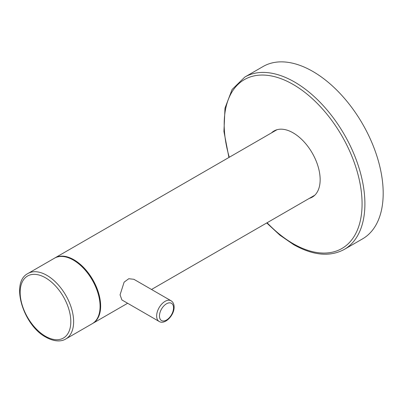 <?xml version="1.0" encoding="UTF-8"?>
<svg xmlns="http://www.w3.org/2000/svg" width="403" height="403" viewBox="0 0 403 403"><rect width="100%" height="100%" fill="white"/><g stroke="black" fill="none" stroke-linecap="round" stroke-linejoin="round"><path stroke-width="0.6" d="M244.792 77.079L263.083 66.52A99.496 57.448 60 0 1 312.834 71.447A99.496 57.448 -120 0 1 377.833 159.125A99.496 57.448 -120 0 1 362.584 238.853L344.288 249.417A99.496 57.448 60 0 0 359.541 169.683A99.496 57.448 60 0 0 294.543 82.005A99.496 57.448 60 0 0 244.792 77.079L232.098 89.471L224.99 108.16L223.932 131.474L228.924 157.472M309.287 198.392A38.209 22.059 -120 0 0 312.239 197.148A38.209 22.059 -120 0 0 320.148 179.657A38.209 22.059 -120 0 0 303.474 141.206A38.209 22.059 -120 0 0 274.03 130.97A38.209 22.059 -120 0 0 271.481 132.904M311.821 196.926A38.209 22.059 -120 0 0 313.463 196.342M275.34 130.31A38.209 22.059 -120 0 0 274.01 131.438M276.992 129.726A37.811 21.827 -120 0 0 276.76 129.852L54.999 257.885A37.811 21.827 -120 0 0 54.722 258.051M151.518 289.48L314.572 195.339A37.811 21.827 -120 0 0 314.798 195.208M92.529 323.533A37.811 21.827 -120 0 0 92.811 323.372A37.811 21.827 -120 0 0 98.604 293.077A37.811 21.827 -120 0 0 73.905 259.759A37.811 21.827 -120 0 0 54.999 257.885M133.872 279.294L128.784 278.725L124.124 282.145L120.059 294.855L121.918 299.963M73.341 260.081A37.811 21.827 60 0 1 98.045 293.399A37.811 21.827 60 0 1 92.247 323.7L65.795 338.968A37.811 21.827 60 0 0 71.588 308.673A37.811 21.827 60 0 0 46.889 275.355A37.811 21.827 60 0 0 27.983 273.481L54.44 258.212A37.811 21.827 60 0 1 73.341 260.081M97.864 317.418A37.414 21.601 60 0 0 100.362 305.902A37.414 21.601 -120 0 0 62.687 256.489M229.292 157.261A97.506 56.294 60 0 1 293.132 84.444A97.506 56.294 60 0 1 362.08 203.868A97.506 56.294 60 0 1 293.132 243.674A97.506 56.294 60 0 1 267.098 222.748M156.646 315.977A11.939 6.891 120 0 0 159.114 321.443C164.867 325.186 174.373 315.196 174.111 307.041C174.096 304.124 173.073 302.033 171.058 300.759A11.939 6.891 120 0 0 161.855 303.958A11.939 6.891 120 0 0 156.646 315.977M159.457 315.977A9.949 5.743 120 0 0 166.494 320.037A9.949 5.743 120 0 0 173.532 307.852A9.949 5.743 120 0 0 166.494 303.791A9.949 5.743 120 0 0 159.457 315.977M45.484 336.283A35.822 20.679 60 0 1 20.155 292.417A35.822 20.679 60 0 1 45.484 277.793A35.822 20.679 60 0 1 70.812 321.665A35.822 20.679 60 0 1 45.484 336.283M344.288 249.417C329.871 257.149 312.955 255.542 293.545 244.586L279.858 235.13L266.731 222.96M127.635 303.268L92.811 323.372M121.857 299.928L159.114 321.443M133.796 279.249L171.058 300.759M65.795 338.968C62.107 341.341 55.166 342.359 45.897 337.195C23.228 325.297 10.05 282.357 27.983 273.481"/></g></svg>
